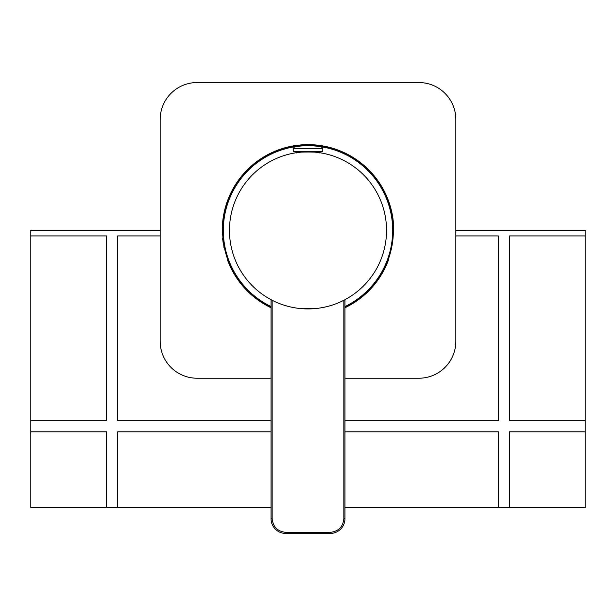 <?xml version="1.0" encoding="UTF-8"?>
<svg xmlns="http://www.w3.org/2000/svg" width="616" height="616" viewBox="0 0 616 616"><rect width="100%" height="100%" fill="white"/><g stroke="black" fill="none" stroke-linecap="round" stroke-linejoin="round"><path stroke-width="0.92" d="M222.622 229.814A85.378 85.378 0 0 0 271.04 307.346A85.378 85.378 0 0 1 308 145.006A85.378 85.378 0 0 1 344.96 307.346A85.378 85.378 0 0 0 393.378 230.954M222.26 229.46L222.784 225.148L222.26 229.46A85.747 85.747 0 0 0 222.26 231.616L222.8 235.928L222.26 231.616M223.762 244.282L223.924 247.247A85.747 85.747 0 0 0 224.27 248.864L224.648 248.864M224.301 247.247L223.508 242.665M225.079 210.056L224.694 210.056A85.747 85.747 0 0 0 224.139 212.481L222.815 220.566A85.747 85.747 0 0 0 222.569 222.992L222.946 222.992M388.226 201.186L388.573 201.055A85.747 85.747 0 0 0 227.427 201.055L227.774 201.186M223.631 243.474L223.924 247.247M223.131 239.701L223.261 243.474M222.969 238.084L222.599 238.084A85.747 85.747 0 0 0 222.761 239.701L223.138 242.665M388.226 259.582L388.573 259.713A85.747 85.747 0 0 1 344.96 307.754M227.774 259.582L227.427 259.713A85.747 85.747 0 0 0 271.04 307.754M223.754 216.524L222.815 220.566M224.139 212.481L223.377 216.524M222.253 230.384A85.747 85.747 0 0 1 308 144.637A85.747 85.747 0 0 1 393.747 230.384M585.2 235.928L509.432 235.928L509.432 420.728L585.2 420.728L585.2 230.384L455.84 230.384M585.2 420.728L585.2 507.584L344.96 507.584M271.04 507.584L30.8 507.584L30.8 230.384L160.16 230.384M160.16 235.928L117.656 235.928L117.656 420.728L271.04 420.728M344.96 420.728L498.344 420.728L498.344 235.928L455.84 235.928M585.2 431.816L509.432 431.816L509.432 507.584M106.568 507.584L106.568 431.816L30.8 431.816M271.04 431.816L117.656 431.816L117.656 507.584M498.344 507.584L498.344 431.816L344.96 431.816M30.8 420.728L106.568 420.728L106.568 235.928L30.8 235.928M271.04 378.224L197.12 378.224A36.96 36.96 0 0 1 160.16 341.264L160.16 119.504A36.96 36.96 0 0 1 197.12 82.544L418.88 82.544A36.96 36.96 0 0 1 455.84 119.504L455.84 341.264A36.96 36.96 0 0 1 418.88 378.224L344.96 378.224M326.48 306.722L321.267 307.792M320.305 307.954L319.75 308.038M320.174 307.977L323.893 307.299M300.7 308.585L315.3 308.585M289.52 306.722C299.03 308.616 299.03 308.616 289.52 306.722M296.912 308.139L296.25 308.038M295.826 307.977L293.593 307.592M386.54 230.384A78.54 78.54 0 0 1 308 308.924A78.54 78.54 0 0 1 229.46 230.384A78.54 78.54 0 0 1 308 151.844A78.54 78.54 0 0 1 386.54 230.384M319.311 152.66L320.012 152.768C320.759 151.759 295.226 151.767 295.988 152.768L296.689 152.66M301.494 151.659L301.494 152.114L302.826 151.659M313.174 151.659L314.507 152.114L314.507 151.659M300.608 308.577L298.76 308.377C298.183 308.97 317.825 308.97 317.24 308.377L315.377 308.577M271.04 518.672L271.04 299.684L272.149 300.262L272.149 518.672C273.004 526.926 277.562 531.485 285.824 532.347L330.176 532.347C338.43 531.493 342.989 526.934 343.851 518.672L343.851 300.262L344.96 299.684L344.96 518.672A14.784 14.784 0 0 1 330.176 533.456L285.824 533.456A14.784 14.784 0 0 1 271.04 518.672L272.149 518.711M281.797 304.42L283.737 305.082M284.677 305.382L288.226 306.391M288.504 306.468L289.612 306.745M330.215 532.347L330.176 533.456M322.784 148.333L293.216 148.333L293.216 151.659L322.784 151.659L322.784 148.333L321.675 147.224M271.04 306.568A84.669 84.669 0 0 1 308 145.715A84.669 84.669 0 0 1 344.96 306.568M343.851 518.672L344.96 518.672M285.824 532.347L285.824 533.456M293.216 148.333L294.325 147.224M319.327 152.968L320.42 151.659M296.673 152.968L295.58 151.659"/></g></svg>
